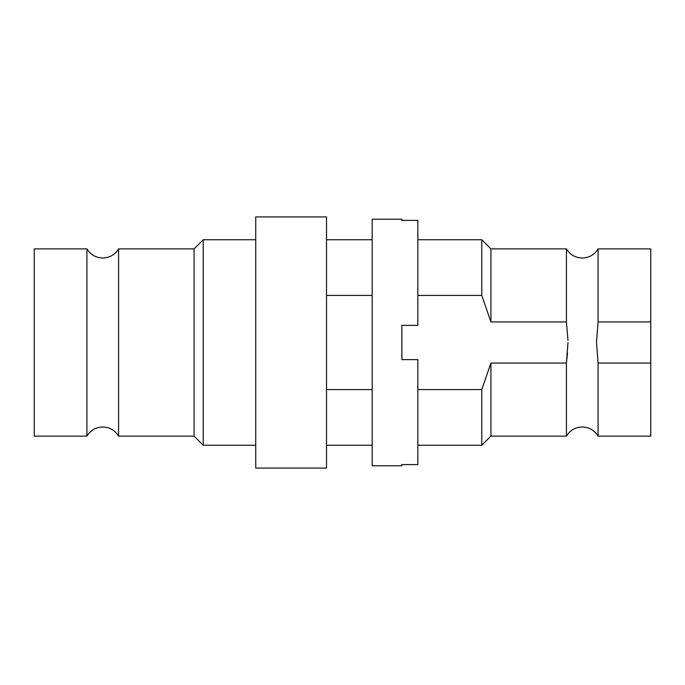<?xml version="1.0" encoding="UTF-8"?>
<svg xmlns="http://www.w3.org/2000/svg" width="685" height="685" viewBox="0 0 685 685"><rect width="100%" height="100%" fill="white"/><g stroke="black" fill="none" stroke-linecap="round" stroke-linejoin="round"><path stroke-width="1.03" d="M598.073 363.05L598.073 436.114L650.75 436.114L650.75 363.05L598.073 363.05L596.507 342.5L598.073 321.95L650.75 321.95L650.75 248.886L598.073 248.886L598.073 321.95M118.573 342.5L118.573 436.114C114.926 430.257 109.651 427.209 102.75 426.986C95.849 427.209 90.574 430.257 86.926 436.114L86.926 248.886C90.574 254.743 95.849 257.791 102.75 258.014C109.651 257.791 114.926 254.743 118.573 248.886L118.573 342.5M372.186 342.5L372.186 465.8L401.864 465.8L401.864 464.601L417.85 464.601L417.85 359.625L401.864 359.625L401.864 325.375L417.85 325.375L417.85 220.399L401.864 220.399L401.864 219.2L372.186 219.2L372.186 342.5M417.85 295.432L481.786 295.432L490.914 321.95L490.914 248.886L566.426 248.886L566.426 321.95L567.968 340.385M255.736 342.5L255.736 468.086L326.514 468.086L326.514 216.914L255.736 216.914L255.736 342.5M118.573 248.886L194.086 248.886L203.214 239.75L203.214 445.25L255.736 445.25M194.086 248.886L194.086 436.114L203.214 445.25M86.926 248.886L34.25 248.886L34.25 436.114L86.926 436.114M326.514 389.568L372.186 389.568M417.85 389.568L481.786 389.568L481.786 445.25L417.85 445.25M326.514 295.432L372.186 295.432M417.85 239.75L481.786 239.75L481.786 295.432M567.993 342.5L566.426 363.05L490.914 363.05L481.786 389.568M490.914 321.95L566.426 321.95M490.914 363.05L490.914 436.114L566.426 436.114L566.426 363.05L567.54 352.861M650.75 363.05L650.75 321.95M598.073 436.114C594.426 430.257 589.151 427.209 582.25 426.986C575.349 427.209 570.074 430.257 566.426 436.114M598.073 248.886C594.426 254.743 589.151 257.791 582.25 258.014C575.349 257.791 570.074 254.743 566.426 248.886M118.573 436.114L194.086 436.114M326.514 445.25L372.186 445.25M326.514 239.75L372.186 239.75M490.914 436.114L481.786 445.25M203.214 239.75L255.736 239.75M490.914 248.886L481.786 239.75"/></g></svg>
